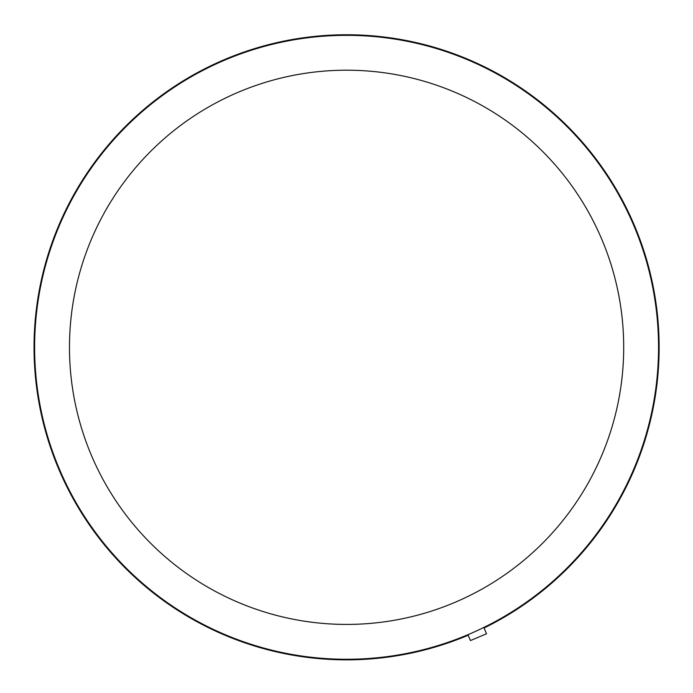 <?xml version="1.0" encoding="UTF-8"?>
<svg xmlns="http://www.w3.org/2000/svg" width="693" height="693" viewBox="0 0 693 693"><rect width="100%" height="100%" fill="white"/><g stroke="black" fill="none" stroke-linecap="round" stroke-linejoin="round"><path stroke-width="1.04" d="M486.521 633.792L484.069 627.997A312.552 312.552 0 0 0 525.718 91.181A312.552 312.552 0 0 0 35.767 314.449A312.552 312.552 0 0 0 468.199 635.221L470.46 640.575L486.521 633.792M411.503 652.442A311.971 311.971 0 0 0 578.378 138.513A311.971 311.971 0 0 0 49.87 250.961A311.971 311.971 0 0 0 411.503 652.442M404.253 618.355A277.113 277.113 0 0 1 83.021 261.729A277.113 277.113 0 0 1 552.486 161.841A277.113 277.113 0 0 1 404.253 618.355"/></g></svg>
